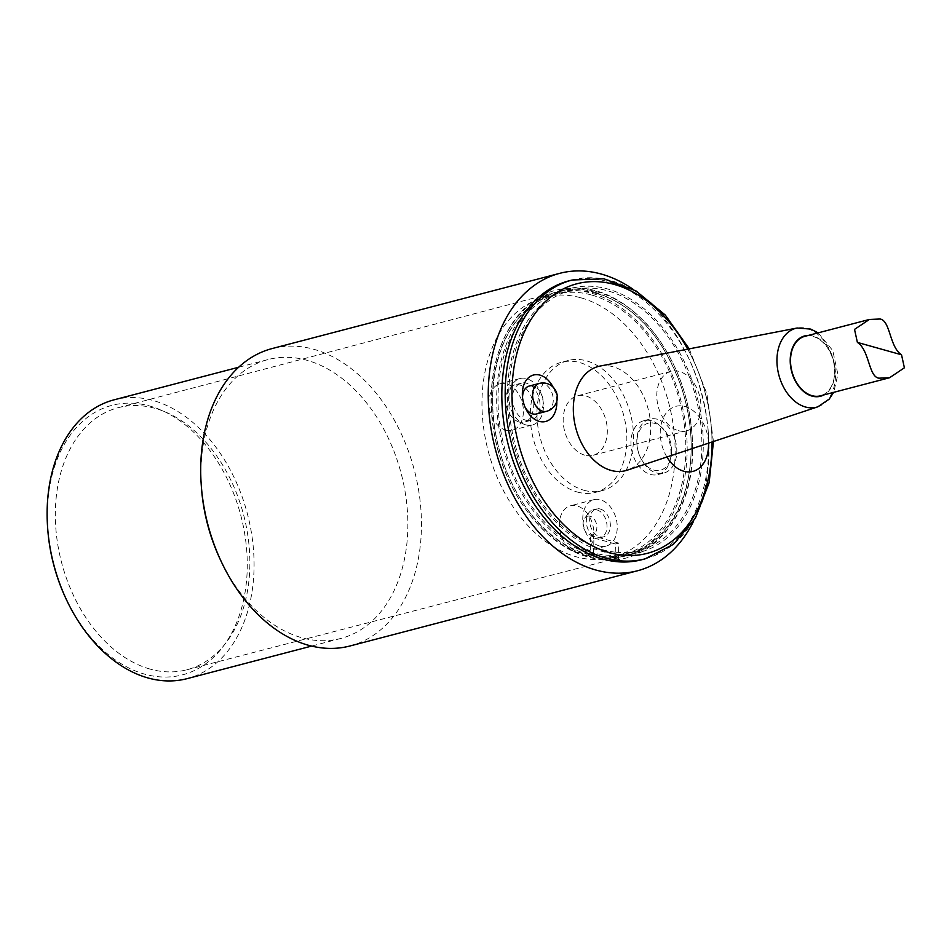 <?xml version="1.0" encoding="UTF-8"?>
<svg xmlns="http://www.w3.org/2000/svg" width="952" height="952" viewBox="0 0 952 952"><rect width="100%" height="100%" fill="white"/><g stroke="black" fill="none" stroke-linecap="round" stroke-linejoin="round"><path stroke-width="0.71" stroke-dasharray="4.76 3.57" d="M804.821 336.342A30.738 21.349 -104.7 0 1 813.163 336.496A30.738 21.349 -104.7 0 1 834.357 366.484A30.738 21.349 -104.7 0 1 820.374 395.83M678.288 430.661A30.738 21.349 75.3 0 0 686.642 430.804A30.738 21.349 75.3 0 0 699.518 395.663A30.738 21.349 75.3 0 0 671.077 371.328A30.738 21.349 75.3 0 0 657.094 400.661A30.738 21.349 75.3 0 0 678.288 430.661M657.332 419.261A27.858 19.349 75.3 0 0 649.764 419.13A27.858 19.349 75.3 0 0 636.9 443.775A27.858 19.349 75.3 0 0 640.577 457.841A27.858 19.349 75.3 0 0 663.865 473.037A27.858 19.349 75.3 0 0 676.812 451.688A27.858 19.349 75.3 0 0 657.332 419.261M671.719 451.617A24.264 16.85 75.3 0 0 653.691 423.128A24.264 16.85 75.3 0 0 636.971 444.727A24.264 16.85 75.3 0 0 640.172 456.972A24.264 16.85 75.3 0 0 659.438 470.419A24.264 16.85 75.3 0 0 671.719 451.617M666.912 456.996A33.629 23.36 -104.7 0 1 674.873 406.635A33.629 23.36 -104.7 0 1 708.514 443.168M529.252 386.06A14.411 10.008 -104.7 0 1 533.156 386.131A14.411 10.008 -104.7 0 1 543.092 400.185A14.411 10.008 -104.7 0 1 536.547 413.942M525.004 407.063A14.411 10.008 -104.7 0 1 524.492 406.076A14.411 10.008 -104.7 0 1 522.6 398.805A14.411 10.008 -104.7 0 1 522.553 397.698M519.161 421.986A19.218 13.34 -104.7 0 1 505.917 403.243A19.218 13.34 -104.7 0 1 514.663 384.905A19.218 13.34 -104.7 0 1 532.43 400.114A19.218 13.34 -104.7 0 1 524.385 422.081A19.218 13.34 -104.7 0 1 519.161 421.986M525.849 420.237A19.218 13.34 75.3 0 0 531.073 420.332A19.218 13.34 75.3 0 0 539.118 398.364A19.218 13.34 75.3 0 0 521.351 383.156A19.218 13.34 75.3 0 0 512.604 401.494A19.218 13.34 75.3 0 0 525.849 420.237M600.01 366.08A53.859 37.414 -104.7 0 1 648.181 409.086A53.859 37.414 -104.7 0 1 627.237 470.181M584.004 490.28A67.247 46.707 75.3 0 0 602.259 490.613A67.247 46.707 75.3 0 0 630.426 413.727A67.247 46.707 75.3 0 0 568.225 360.487A67.247 46.707 75.3 0 0 537.63 424.675A67.247 46.707 75.3 0 0 584.004 490.28M584.671 455.139A30.738 21.349 -104.7 0 1 563.477 425.151A30.738 21.349 -104.7 0 1 577.459 395.806A30.738 21.349 -104.7 0 1 605.9 420.153A30.738 21.349 -104.7 0 1 593.025 455.294A30.738 21.349 -104.7 0 1 584.671 455.139M596.928 509.903A14.411 10.008 -104.7 0 1 606.864 523.957A14.411 10.008 -104.7 0 1 600.307 537.713A14.411 10.008 -104.7 0 1 595.178 537.202A14.411 10.008 -104.7 0 1 586.979 526.301A14.411 10.008 -104.7 0 1 588.8 512.783A14.411 10.008 -104.7 0 1 593.013 509.82A14.411 10.008 -104.7 0 1 596.928 509.903M600.272 509.022A14.411 10.008 -104.7 0 1 610.208 523.076A14.411 10.008 -104.7 0 1 603.651 536.833A14.411 10.008 -104.7 0 1 590.323 525.421A14.411 10.008 -104.7 0 1 596.357 508.951A14.411 10.008 -104.7 0 1 600.272 509.022M590.157 516.27A9.603 6.676 75.3 0 0 584.73 518.185A9.603 6.676 75.3 0 0 583.516 527.206A9.603 6.676 75.3 0 0 588.99 534.477A9.603 6.676 75.3 0 0 596.845 527.991A9.603 6.676 75.3 0 0 590.157 516.27M615.099 560.145L615.408 543.997L590.585 537.035L593.929 536.154L618.752 543.116L618.419 560.609M615.408 543.997L618.752 543.116M593.584 553.647L593.929 536.154M590.585 537.035L590.24 554.516M568.832 280.888A144.109 100.091 -104.7 0 1 607.971 281.602A144.109 100.091 -104.7 0 1 689.272 359.499A144.109 100.091 -104.7 0 1 708.3 432.208A144.109 100.091 -104.7 0 1 641.767 559.728M615.254 552.16A134.506 93.415 -104.7 0 1 590.418 545.198A134.506 93.415 -104.7 0 1 509.237 410.038A134.506 93.415 -104.7 0 1 571.271 290.181A134.506 93.415 -104.7 0 1 607.793 290.848A134.506 93.415 -104.7 0 1 700.529 422.057A134.506 93.415 -104.7 0 1 639.339 550.434A134.506 93.415 -104.7 0 1 615.254 552.16M590.383 547.067A136.422 94.748 -104.7 0 1 507.88 410.11A136.422 94.748 -104.7 0 1 570.653 288.361A136.422 94.748 -104.7 0 1 696.971 396.329A136.422 94.748 -104.7 0 1 639.696 552.327A136.422 94.748 -104.7 0 1 615.218 554.028A136.422 94.748 -104.7 0 1 602.783 551.613A136.422 94.748 -104.7 0 1 590.383 547.067M597.094 293.656A134.506 93.415 75.3 0 0 560.573 292.978A134.506 93.415 75.3 0 0 504.227 446.738A134.506 93.415 75.3 0 0 628.641 553.231A134.506 93.415 75.3 0 0 689.831 424.854A134.506 93.415 75.3 0 0 597.094 293.656M591.739 295.049A134.506 93.415 -104.7 0 1 684.476 426.258A134.506 93.415 -104.7 0 1 623.286 554.623A134.506 93.415 -104.7 0 1 498.872 448.142A134.506 93.415 -104.7 0 1 555.218 294.382A134.506 93.415 -104.7 0 1 591.739 295.049M581.041 297.845A134.506 93.415 -104.7 0 1 673.778 429.055A134.506 93.415 -104.7 0 1 612.588 557.432A134.506 93.415 -104.7 0 1 488.174 450.939A134.506 93.415 -104.7 0 1 544.52 297.179A134.506 93.415 -104.7 0 1 581.041 297.845M577.317 492.029A67.247 46.707 75.3 0 0 595.571 492.362A67.247 46.707 75.3 0 0 623.738 415.477A67.247 46.707 75.3 0 0 561.537 362.236A67.247 46.707 75.3 0 0 530.942 426.425A67.247 46.707 75.3 0 0 577.317 492.029M556.801 401.256A24.014 16.684 75.3 0 0 553.124 387.19M525.766 424.866A24.014 16.684 -104.7 0 1 509.201 401.435A24.014 16.684 -104.7 0 1 520.125 378.515A24.014 16.684 -104.7 0 1 542.342 397.519A24.014 16.684 -104.7 0 1 532.287 424.985A24.014 16.684 -104.7 0 1 525.766 424.866M505.702 430.114A24.014 16.684 75.3 0 0 512.224 430.233A24.014 16.684 75.3 0 0 522.291 402.767A24.014 16.684 75.3 0 0 500.074 383.763A24.014 16.684 75.3 0 0 489.138 406.683A24.014 16.684 75.3 0 0 505.702 430.114M599.558 546.008A24.014 16.684 -104.7 0 1 583.005 522.577A24.014 16.684 -104.7 0 1 593.929 499.657A24.014 16.684 -104.7 0 1 616.146 518.673A24.014 16.684 -104.7 0 1 606.079 546.127A24.014 16.684 -104.7 0 1 599.558 546.008M576.162 552.136A24.014 16.684 75.3 0 0 582.683 552.255A24.014 16.684 75.3 0 0 592.739 524.79A24.014 16.684 75.3 0 0 570.522 505.774A24.014 16.684 75.3 0 0 559.597 528.705A24.014 16.684 75.3 0 0 576.162 552.136M651.477 420.796A27.858 19.349 75.3 0 0 643.909 420.653A27.858 19.349 75.3 0 0 632.235 452.509A27.858 19.349 75.3 0 0 658.01 474.56A27.858 19.349 75.3 0 0 670.684 447.975A27.858 19.349 75.3 0 0 651.477 420.796M66.069 598.891A139.301 96.759 75.3 0 0 235.679 624.821A139.301 96.759 75.3 0 0 149.821 406.04A139.301 96.759 75.3 0 0 47.695 528.61M114.121 399.816A144.109 100.091 -104.7 0 1 153.26 400.542A144.109 100.091 -104.7 0 1 252.625 541.117A144.109 100.091 -104.7 0 1 187.056 678.657M201.396 487.115A144.109 100.091 -104.7 0 1 267.928 359.594A144.109 100.091 -104.7 0 1 307.056 360.308A144.109 100.091 -104.7 0 1 406.421 500.883A144.109 100.091 -104.7 0 1 340.864 638.435A144.109 100.091 -104.7 0 1 301.724 637.709A144.109 100.091 -104.7 0 1 220.412 559.812M272.177 348.551A153.712 106.767 -104.7 0 1 313.922 349.313A153.712 106.767 -104.7 0 1 419.915 499.264A153.712 106.767 -104.7 0 1 349.979 645.98M693.58 521.172A153.712 106.767 75.3 0 0 708.478 434.755A153.712 106.767 75.3 0 0 688.189 357.19A153.712 106.767 75.3 0 0 632.89 289.134M150.095 669.089A135.458 94.081 -104.7 0 1 56.703 537.047A135.458 94.081 -104.7 0 1 118.191 407.694A135.458 94.081 -104.7 0 1 243.617 514.901A135.458 94.081 -104.7 0 1 186.747 669.803A135.458 94.081 -104.7 0 1 150.095 669.089M586.718 555.778A136.386 94.724 -104.7 0 1 492.684 422.831A136.386 94.724 -104.7 0 1 554.588 292.597A136.386 94.724 -104.7 0 1 687.13 451.962A136.386 94.724 -104.7 0 1 623.619 556.492A136.386 94.724 -104.7 0 1 586.718 555.778M692.52 450.558A136.398 94.736 -104.7 0 1 628.998 555.099A136.398 94.736 -104.7 0 1 592.096 554.385A136.398 94.736 -104.7 0 1 498.051 421.415A136.398 94.736 -104.7 0 1 559.966 291.169A136.398 94.736 -104.7 0 1 692.52 450.558M539.284 383.43A14.411 10.008 -104.7 0 1 553.267 400.28A14.411 10.008 -104.7 0 1 546.567 411.312M817.768 406.837A40.781 28.322 75.3 0 0 835.487 375.957A40.781 28.322 75.3 0 0 797.157 328.012M808.319 335.425A31.178 21.658 -104.7 0 1 834.975 372.363A31.178 21.658 -104.7 0 1 823.885 394.913M645.111 558.848A144.109 100.091 75.3 0 0 705.48 394.104A144.109 100.091 75.3 0 0 572.176 280.007M687.725 349.146A139.301 96.759 -104.7 0 1 712.013 442.002M640.172 456.972L640.577 457.841M636.971 444.727L636.9 443.775M521.351 383.156L514.663 384.905M531.073 420.332L524.385 422.081M818.161 332.855L832.774 350.574L837.903 374.303L833.714 392.343M671.077 371.328L577.459 395.806M686.642 430.804L593.025 455.294M596.357 508.951L593.013 509.82M603.651 536.833L600.307 537.713M588.99 534.477L595.178 537.202M584.73 518.185L588.8 512.783M713.453 441.526L706.896 393.735L689.212 348.848M595.654 292.502C541.438 275.473 491.839 327.512 492.636 398.352C491.172 457.127 523.076 521.315 566.345 545.698C616.015 576.805 673.885 546.9 687.058 484.021C694.187 452.39 692.14 419.653 680.906 385.81C662.735 336.389 634.318 305.283 595.654 292.502M612.588 557.432L623.286 554.623M544.52 297.179L555.218 294.382M568.225 360.487L561.537 362.236M602.259 490.613L595.571 492.362M524.492 406.076L525.587 408.384M522.6 398.805L522.422 396.27M520.125 378.515L500.074 383.763M532.287 424.985L512.224 430.233M593.929 499.657L570.522 505.774M606.079 546.127L582.683 552.255M628.641 553.231L639.339 550.434M560.573 292.978L571.271 290.181M658.01 474.56L663.865 473.037M643.909 420.653L649.764 419.13M267.928 359.594L238.666 367.246M340.864 638.435L311.601 646.087M689.272 359.499L688.189 357.19M708.3 432.208L708.478 434.755M186.747 669.803L623.619 556.492M118.191 407.694L554.588 292.597M692.58 450.784C692.83 520.994 644.314 572.783 590.407 557.551C545.044 547.102 503.501 492.22 493.921 431.613C481.795 365.913 509.487 301.391 556.539 290.062C588.752 282.78 619.026 294.311 647.336 324.656C677.336 359.797 692.413 401.839 692.58 450.784M628.998 555.099L639.696 552.327M559.966 291.169L570.653 288.361"/><path stroke-width="1.43" d="M878.898 378.182L889.584 377.73L904.4 367.793L901.532 354.787C889.418 347.063 890.417 320.455 880.029 319.003L869.354 319.467L854.527 329.392L857.395 342.411C869.509 350.122 868.51 376.73 878.898 378.182M889.584 377.73L820.374 395.83A30.738 21.349 -104.7 0 1 791.933 371.494A30.738 21.349 -104.7 0 1 804.821 336.342L869.354 319.467M708.514 443.168A33.629 23.36 -104.7 0 1 683.774 471.228A33.629 23.36 -104.7 0 1 666.912 456.996M546.567 411.312A14.411 14.411 0 0 0 557.337 397.65A14.411 14.411 0 0 0 539.284 383.43A14.411 10.008 -104.7 0 0 532.727 397.186A14.411 10.008 -104.7 0 0 542.664 411.24A14.411 10.008 -104.7 0 0 546.567 411.312L536.547 413.942A14.411 10.008 -104.7 0 1 532.632 413.87A14.411 10.008 -104.7 0 1 525.004 407.063M522.553 397.698A14.411 10.008 -104.7 0 1 529.252 386.06L539.284 383.43M610.994 470.395A53.859 37.414 -104.7 0 1 573.723 416.655A53.859 37.414 -104.7 0 1 600.01 366.08L797.157 328.012A40.781 28.322 75.3 0 0 777.248 366.318A40.781 28.322 75.3 0 0 805.463 407.004A40.781 28.322 75.3 0 0 817.768 406.837L627.237 470.181A53.859 37.414 -104.7 0 1 610.994 470.395M618.419 560.609A144.109 100.091 75.3 0 0 645.111 558.848L641.767 559.728A144.109 100.091 -104.7 0 1 615.075 561.49A144.109 100.091 -104.7 0 1 590.24 554.516L593.584 553.647A144.109 100.091 75.3 0 0 605.984 558.134A144.109 100.091 75.3 0 0 618.419 560.609L615.075 561.49L615.099 560.145M590.24 554.516A144.109 100.091 -104.7 0 1 502.418 409.919A144.109 100.091 -104.7 0 1 568.832 280.888L572.176 280.007A144.109 100.091 75.3 0 0 505.762 409.039A144.109 100.091 75.3 0 0 593.584 553.647M553.124 387.19A24.014 16.684 75.3 0 0 540.022 375.136A24.014 16.684 75.3 0 0 522.422 396.27A24.014 16.684 75.3 0 0 525.587 408.384A24.014 16.684 75.3 0 0 545.306 421.569A24.014 16.684 75.3 0 0 556.801 401.256M47.6 527.337L47.695 528.61A139.301 96.759 75.3 0 0 66.069 598.891L66.616 600.046A144.109 100.091 -104.7 0 1 47.6 527.337A144.109 100.091 -104.7 0 1 114.121 399.816L238.666 367.246M311.601 646.087L187.056 678.657A144.109 100.091 -104.7 0 1 147.929 677.943A144.109 100.091 -104.7 0 1 66.616 600.046M637.507 570.772L349.979 645.98A153.712 106.767 -104.7 0 1 308.234 645.206A153.712 106.767 -104.7 0 1 221.507 562.12L220.412 559.812A144.109 100.091 -104.7 0 1 201.396 487.115L201.217 484.568A153.712 106.767 -104.7 0 1 272.177 348.551L559.716 273.343A153.712 106.767 75.3 0 0 489.78 420.058A153.712 106.767 75.3 0 0 595.773 569.998A153.712 106.767 75.3 0 0 637.507 570.772A153.712 106.767 75.3 0 0 693.58 521.172M221.507 562.12A153.712 106.767 -104.7 0 1 201.217 484.568M632.89 289.134A153.712 106.767 75.3 0 0 601.462 274.105A153.712 106.767 75.3 0 0 559.716 273.343M857.395 342.411L901.532 354.787M823.885 394.913A31.178 21.658 -104.7 0 1 791.647 371.566A31.178 21.658 -104.7 0 1 808.319 335.425M712.013 442.002A139.301 96.759 -104.7 0 1 609.411 552.636A139.301 96.759 -104.7 0 1 521.589 338.662A139.301 96.759 -104.7 0 1 687.725 349.146M797.157 328.012L810.747 329.094L818.161 332.855M817.768 406.837L829.097 399.245L833.714 392.343M645.111 558.848L673.445 544.33L695.436 518.078L709.145 482.712L713.453 441.526M689.212 348.848L665.293 315.053L636.019 290.931L603.996 278.805L572.176 280.007"/></g></svg>
